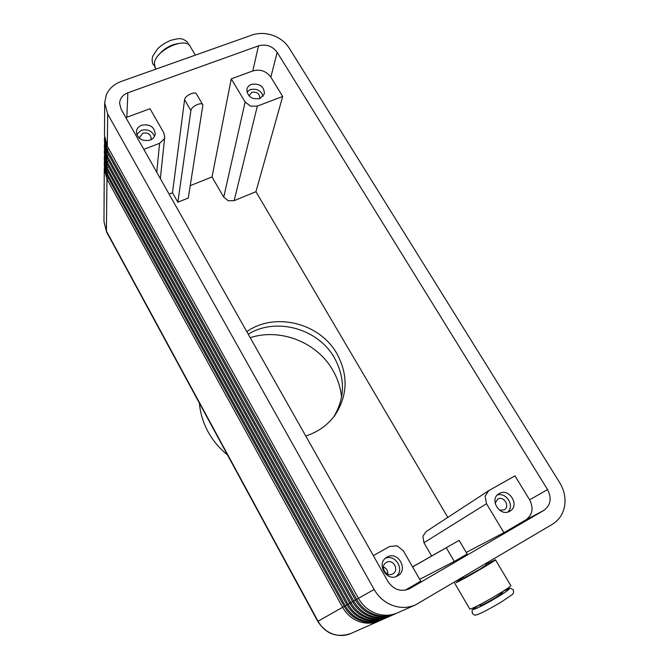 <?xml version="1.0" encoding="UTF-8"?>
<svg xmlns="http://www.w3.org/2000/svg" width="669" height="669" viewBox="0 0 669 669"><rect width="100%" height="100%" fill="white"/><g stroke="black" fill="none" stroke-linecap="round" stroke-linejoin="round"><path stroke-width="1" d="M272.718 35.315C279.876 37.899 285.337 42.114 289.108 47.959L559.677 482.608C564.21 490.109 565.849 497.912 564.594 506.04C563.072 514.101 558.991 520.189 552.326 524.312L415.541 604.893C408.709 607.82 401.592 608.18 394.175 605.972C385.553 603.12 378.871 597.618 374.138 589.473L358.459 598.345L107.324 146.151L104.489 135.389L104.682 102.809L106.338 94.797C109.147 88.525 114.156 84.051 121.357 81.392L251.87 35.089C258.543 32.84 265.493 32.915 272.718 35.315M104.565 137.27L104.464 139.152L107.283 149.856L356.661 599.357C361.059 607.009 367.298 612.16 375.384 614.819C382.334 616.885 389.024 616.542 395.454 613.782L396.474 613.306M415.541 604.893L397.52 612.863C391.047 615.639 384.307 615.99 377.316 613.908C369.179 611.232 362.891 606.039 358.459 598.345L355.482 600.026L107.257 152.306L104.448 141.636L104.464 139.152M107.324 146.151L107.676 114.023L104.682 102.809M104.406 161.363L104.322 163.094L107.032 173.463L345.296 605.788C349.477 613.105 355.431 618.039 363.167 620.581C369.806 622.546 376.212 622.212 382.384 619.561L383.32 619.126M382.384 619.561L381.146 620.113C374.991 622.747 368.611 623.09 361.996 621.125C354.302 618.599 348.373 613.69 344.217 606.398L107.007 175.721L104.305 165.385L104.322 163.094M104.448 155.526L104.356 157.29L107.09 167.743L348.047 604.232C352.279 611.633 358.3 616.617 366.119 619.185C372.825 621.183 379.306 620.84 385.545 618.164L386.498 617.721M385.545 618.164L384.274 618.725C378.06 621.392 371.613 621.735 364.923 619.745C357.146 617.186 351.15 612.227 346.935 604.86L107.065 170.043L104.339 159.623L104.356 157.29M104.481 149.563L104.389 151.361L107.157 161.898L350.849 602.644C355.139 610.128 361.235 615.162 369.137 617.763C375.928 619.778 382.467 619.435 388.773 616.734L389.751 616.283M388.773 616.734L387.476 617.311C381.196 620.004 374.673 620.347 367.917 618.34C360.047 615.748 353.985 610.73 349.72 603.287L107.132 164.248L104.381 153.753L104.389 151.361M104.523 143.484L104.431 145.324L107.216 155.944L353.725 601.021C358.066 608.581 364.229 613.682 372.223 616.308C379.089 618.348 385.704 618.005 392.076 615.271L393.071 614.811M392.076 615.271L390.746 615.865C384.407 618.582 377.818 618.925 370.977 616.893C363.024 614.276 356.886 609.208 352.571 601.674L107.191 158.336L104.414 147.757L104.431 145.324M395.454 613.782L394.091 614.385C387.686 617.127 381.029 617.479 374.113 615.421C366.068 612.771 359.855 607.644 355.482 600.026L342.612 607.31C346.743 614.552 352.63 619.427 360.273 621.936C366.846 623.884 373.185 623.55 379.298 620.924L380.209 620.506M104.372 167.091L104.289 168.789L106.965 179.075L342.612 607.31L317.75 621.376L106.597 232.018L103.971 221.539L104.289 168.789M195.348 55.142L190.548 47.064C186.651 35.624 154.405 50.51 154.363 63.881L155.451 68.23M463.182 576.979L463.759 577.966L464.554 577.673L479.464 569.428L486.363 564.962L485.627 563.716M479.456 604.843L479.949 605.679C482.065 605.211 487.392 602.451 495.946 597.4L502.695 592.575L502.252 591.814M463.408 577.372L456.091 582.674C463.257 579.571 498.397 559.083 495.42 559.761L486.029 564.41M495.42 559.761L510.706 585.459C514.068 585.408 478.803 606.198 471.227 608.706L469.763 609.041L454.728 583.176M373.344 555.63L389.525 546.523L397.152 545.795L403.407 550.896L420.751 581.16L405.255 590.192M127.854 92.807L258.485 45.86C266.187 43.878 272.417 46.027 277.175 52.307L547.56 489.591C551.967 498.296 550.712 505.237 543.797 510.422L409.294 588.854C400.689 592.165 393.581 589.715 387.961 581.512L121.097 109.139L119.584 103.243C119.96 98.335 122.72 94.856 127.854 92.807L126.842 117.251L150.007 108.729L163.738 132.688L164.716 137.12L164.29 138.876L159.59 143.325L156.763 172.268M423.937 542.718L486.505 503.715L485.1 496.139L488.763 490.645L426.094 531.587L422.892 536.287L423.937 542.718L431.639 556.023M234.142 200.65L257.331 106.12L250.49 106.145L245.13 101.956L223.739 197.171L228.288 200.784L234.142 200.65L255.943 191.694L447.804 517.405M499.425 510.154L504.192 509.878C510.547 506.517 503.732 495.344 497.677 499.141L495.102 503.247M507.855 512.011C514.938 505.722 506.124 491.774 497.243 495.093M499.183 493.563C509.117 487.35 520.315 505.705 509.862 511.191L509.828 511.208C500.019 517.371 488.822 499.425 498.865 493.755L499.183 493.563M150.826 139.796L151.202 138.383C150.542 134.051 147.765 132.32 142.882 133.181L139.696 137.17L139.854 138.642M154.531 136.259C152.039 130.815 147.615 128.841 141.268 130.346L136.71 134.377M141.611 125.228C149.647 123.824 154.188 126.675 155.241 133.783C154.865 136.735 153.142 138.843 150.065 140.122C142.146 141.569 137.58 138.792 136.367 131.785C136.685 128.716 138.424 126.533 141.611 125.228M387.736 574.153C387.953 570.749 386.515 568.349 383.429 566.961M392.82 573.818L392.854 573.801C399.744 570.13 392.954 558.306 386.356 562.428L386.122 562.57C379.482 566.392 386.322 577.916 392.82 573.818M396.107 576.527C405.105 569.821 395.237 553.506 385.235 558.431M386.991 557.143C397.829 550.386 408.976 569.846 397.612 575.833L397.553 575.867C386.95 582.49 375.777 563.758 386.49 557.444L386.991 557.143M259.58 98.678L259.781 98.075C259.589 93.551 256.938 91.628 251.837 92.322L249.01 95.91M263.193 96.269C261.035 90.474 256.704 88.258 250.206 89.621L246.886 92.013M251.41 84.361C259.781 83.249 264.121 86.41 264.414 93.836L259.99 98.535C251.703 99.698 247.346 96.604 246.894 89.245C247.471 86.953 248.977 85.331 251.41 84.361M333.806 416.77C345.129 397.603 345.329 377.96 334.408 357.848C318.11 328.563 276.172 316.855 248.241 334.182M246.811 331.665C274.859 311.679 319.832 322.926 336.917 353.7C348.348 374.866 347.755 395.304 335.119 414.997C327.86 425.024 318.076 432.023 305.758 435.987M341.575 397.403C340.638 387.777 337.711 378.704 332.786 370.191C317.056 342.294 280.42 327.793 250.223 337.686M199.387 403.114C200.24 412.999 203.083 422.465 207.925 431.505C212.826 440.511 219.348 448.33 227.493 454.945M412.597 566.936L459.151 540.376L412.556 566.869M459.151 540.376L467.163 553.991L454.293 561.45L419.697 579.329M466.251 552.435L503.908 532.683L525.867 519.88C532.557 514.879 533.812 508.189 529.622 499.81L514.963 475.868L488.763 490.645M177.862 202.214L190.891 110.577C191.167 106.455 201.754 101.479 202.899 104.924L188.282 198.007L177.862 202.214L172.502 192.739L184.585 99.781C184.82 95.6 195.39 90.666 196.569 94.17L202.724 104.632M190.264 185.648L212.023 176.959L223.739 197.171M169.098 194.102L172.502 192.739M255.943 191.694L282.686 96.47L270.845 77.127C266.27 71.039 260.258 68.974 252.815 70.939L231.257 78.867L245.13 101.956M257.331 106.12L282.686 96.47M486.505 503.715L503.908 532.683M126.842 117.251L125.897 117.635M143.81 149.329L159.59 143.325M231.257 78.867L212.023 176.959M107.676 114.023L374.138 589.473M158.678 55C162.291 50.384 167.108 46.955 173.146 44.714L177.494 43.61M107.007 175.721L107.032 173.463L108.294 172.276M317.75 621.376C326.029 634.103 337.126 638.126 351.033 633.434C345.488 635.809 339.768 636.127 333.856 634.379C326.982 632.13 321.705 627.739 318.034 621.217L106.404 231.039L106.965 179.075L108.211 177.912M107.065 170.043L107.09 167.743L108.386 166.522M107.132 164.248L107.157 161.898L108.478 160.652M107.191 158.336L107.216 155.944L108.57 154.664M107.257 152.306L107.283 149.856L108.662 148.551M478.536 605.311C464.453 614.385 481.061 607.143 498.681 596.38C511.066 588.603 512.546 586.897 503.121 591.262M106.731 232.26L103.971 221.539M454.293 561.45L446.307 547.777M410.08 588.427L408.483 589.23M543.797 510.422L525.867 519.88M184.585 99.781L190.891 110.577M547.56 489.591L529.622 499.81M277.175 52.307L270.845 77.127M258.485 45.86L252.815 70.939M188.549 43.702L189.093 45.124M478.452 605.353C471.469 610.973 471.854 608.305 472.381 613.54C476.077 616.249 474.053 614.87 476.922 614.778C478.879 614.41 491.874 607.803 501.867 601.648L512.454 594.423L513.508 593.077L513.457 590.083M171.038 40.249C165.603 42.431 161.162 45.266 157.7 48.745L153.05 55.594C151.11 60.269 152.958 64.4 152.95 63.923L154.497 66.047M155.969 69.116L154.907 67.301M513.366 589.933C508.699 587.265 512.036 587.792 503.205 591.212M160.351 178.615L164.716 137.12M379.298 620.924L351.033 633.434M187.847 42.557C181.358 36.578 177.854 38.911 171.155 40.207"/></g></svg>
